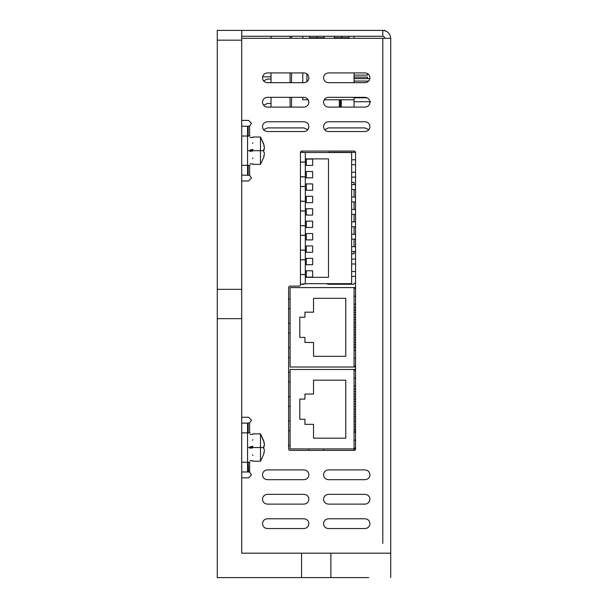 <?xml version="1.0" encoding="UTF-8"?>
<svg xmlns="http://www.w3.org/2000/svg" width="608" height="608" viewBox="0 0 608 608"><rect width="100%" height="100%" fill="white"/><g stroke="black" fill="none" stroke-linecap="round" stroke-linejoin="round"><path stroke-width="0.91" d="M262.572 76.813L271.024 76.813L262.572 76.813M384.856 30.4L382.804 30.4C387.577 30.902 390.214 33.539 390.724 38.312L241.71 38.312L390.724 38.312L390.724 553.174L390.724 38.312C390.214 33.539 387.577 30.902 382.804 30.4L384.856 30.4M271.024 36.26L271.024 38.312L271.024 36.26M271.024 72.907L271.024 82.68L271.024 72.907M271.024 97.333L271.024 107.107L271.024 97.333M354.076 36.26L354.076 38.312L354.076 36.26M367.513 77.056L367.513 78.523L354.076 78.523L367.513 78.523L367.513 77.056L354.076 77.056M367.513 73.56L367.513 75.103C367.513 77.626 367.513 77.626 367.513 75.103C367.513 77.626 367.513 77.626 367.513 75.103L354.076 75.103L367.513 75.103L367.513 73.56M354.076 97.82L367.202 97.82L354.076 97.82M302.776 99.78L308.233 99.78L302.776 99.78L302.776 97.333L302.776 99.78M324.201 99.78L354.076 99.78L354.076 97.333L354.076 107.107L354.076 99.78L324.201 99.78M302.776 82.68L302.776 72.907L302.776 82.68M302.776 38.312L302.776 36.26L302.776 38.312M290.077 107.107L290.077 97.333L290.077 107.107M290.077 82.43L290.077 72.907L290.077 82.43L290.077 72.907L290.077 82.43L290.533 82.68L290.077 82.43M290.077 36.26L290.077 38.312L290.077 36.26M291.544 36.26L291.544 38.312L291.544 36.26M291.544 72.907L291.544 82.68L291.544 72.907M291.544 97.333L291.544 107.107L291.544 97.333M339.302 107.107L339.302 99.78L339.302 107.107M340.336 99.78L340.336 107.107L340.336 99.78M341.293 107.107L341.293 99.78L341.293 107.107M370.69 101.734L354.076 101.734L370.69 101.734M365.074 121.76C368.015 122.071 369.649 123.705 369.96 126.646C369.649 123.705 368.015 122.071 365.074 121.76L328.426 121.76L365.074 121.76C368.015 122.071 369.649 123.705 369.96 126.646C369.649 129.595 368.015 131.222 365.074 131.533L328.426 131.533C325.485 131.222 323.851 129.595 323.54 126.646C323.851 123.705 325.485 122.071 328.426 121.76C325.485 122.071 323.851 123.705 323.54 126.646C323.851 123.705 325.485 122.071 328.426 121.76M304 121.76L290.077 121.76L304 121.76C306.949 122.071 308.575 123.705 308.887 126.646C308.575 129.595 306.949 131.222 304 131.533L267.36 131.533C264.412 131.222 262.785 129.595 262.474 126.646C262.785 123.705 264.412 122.071 267.36 121.76L304 121.76C306.949 122.071 308.575 123.705 308.887 126.646C308.575 129.595 306.949 131.222 304 131.533L267.36 131.533C264.412 131.222 262.785 129.595 262.474 126.646C262.785 123.705 264.412 122.071 267.36 121.76L304 121.76C306.949 122.071 308.575 123.705 308.887 126.646C308.575 129.595 306.949 131.222 304 131.533M368.699 81.062L354.076 81.062M354.076 78.622L369.884 78.622M334.491 36.26L334.339 38.312L334.491 36.26M341.666 36.26L341.666 37.726L334.339 37.726L341.666 37.726L341.666 38.312L341.666 36.26M348.848 36.26L349 37.726L341.666 37.726L349 37.726L349 38.312L348.848 36.26M309.67 36.26L309.518 38.312L309.67 36.26M316.852 36.26L316.852 37.726L309.518 37.726L316.852 37.726L316.852 38.312L316.852 36.26M324.034 36.26L324.178 37.726L316.852 37.726L324.178 37.726L324.178 38.312L324.034 36.26M306.934 81.7L306.934 73.88L306.934 81.7M354.076 82.68L354.076 72.907L354.076 82.68M304.927 317.216L304.927 312.162L313.53 312.162L313.53 298.308L345.77 298.308L313.53 298.308L345.77 298.308L345.77 327.302L345.77 298.308L313.53 298.308L313.53 312.162L304.927 312.162L304.927 317.216L299.797 317.216L304.927 317.216M345.77 327.302L345.77 356.303L345.77 298.308L345.77 356.303L313.53 356.303L345.77 356.303L345.77 327.302M313.53 356.303L313.53 342.448L304.927 342.448L304.927 337.394L299.797 337.394L299.797 317.216L299.797 337.394L299.797 327.302L299.797 337.394L304.927 337.394L304.927 342.448L313.53 342.448L313.53 356.303L345.77 356.303L313.53 356.303M290.077 367.027L290.077 287.584L354.076 287.584L354.076 367.027L290.077 367.027L290.077 287.584L354.076 287.584L354.076 367.027L290.077 367.027M355.543 367.027L354.076 367.027L355.543 367.027M354.076 287.584C354.076 281.914 354.076 281.914 354.076 287.584C354.076 281.914 354.076 281.914 354.076 287.584L355.543 287.584L354.076 287.584M355.543 314.845L354.076 314.845L355.543 314.845M355.543 324.816L354.076 324.816L355.543 324.816M355.543 334.78L354.076 334.78L355.543 334.78M355.543 344.744L354.076 344.744L355.543 344.744M355.543 309.86L354.076 309.86L355.543 309.86M355.543 319.831L354.076 319.831L355.543 319.831M355.543 329.794L354.076 329.794L355.543 329.794M355.543 339.766L354.076 339.766L355.543 339.766M355.543 296.278L354.076 296.278L355.543 296.278M355.543 358.332L354.076 358.332L355.543 358.332M304.927 399.099L304.927 394.045L313.53 394.045L313.53 380.19L345.77 380.19L313.53 380.19L345.77 380.19L345.77 409.192L345.77 380.19L313.53 380.19L313.53 394.045L304.927 394.045L304.927 399.099L299.797 399.099L304.927 399.099M345.77 409.192L345.77 380.19L345.77 438.186L313.53 438.186L345.77 438.186L345.77 409.192M313.53 438.186L313.53 424.338L304.927 424.338L304.927 419.277L299.797 419.277L299.797 399.099L299.797 419.277L299.797 409.192L299.797 419.277L304.927 419.277L304.927 424.338L313.53 424.338L313.53 438.186L345.77 438.186L313.53 438.186M290.077 448.909L290.077 369.466L354.076 369.466L354.076 448.909L290.077 448.909L290.077 369.466L354.076 369.466L354.076 448.909L290.077 448.909M354.076 448.909L355.543 448.909L354.076 448.909L354.076 450.376M355.543 369.466L354.076 369.466L355.543 369.466M355.543 396.728L354.076 396.728L355.543 396.728M355.543 406.699L354.076 406.699L355.543 406.699M355.543 416.662L354.076 416.662L355.543 416.662M355.543 426.634L354.076 426.634L355.543 426.634M355.543 391.75L354.076 391.75L355.543 391.75M355.543 401.713L354.076 401.713L355.543 401.713M355.543 411.684L354.076 411.684L355.543 411.684M355.543 421.648L354.076 421.648L355.543 421.648M355.543 378.168L354.076 378.168L355.543 378.168M355.543 440.215L354.076 440.215L355.543 440.215M306.295 270.78L306.295 277.126L312.649 277.126L312.649 270.78L306.295 270.78L306.295 277.126L312.649 277.126L312.649 270.78L306.295 270.78M306.295 258.37L306.295 264.716L312.649 264.716L312.649 258.37L306.295 258.37L306.295 264.716L312.649 264.716L312.649 258.37L306.295 258.37M306.295 245.959L306.295 252.312L312.649 252.312L312.649 245.959L306.295 245.959L306.295 252.312L312.649 252.312L312.649 245.959L306.295 245.959M306.295 233.548L306.295 239.902L312.649 239.902L312.649 233.548L306.295 233.548L306.295 239.902L312.649 239.902L312.649 233.548L306.295 233.548M306.295 221.137L306.295 227.491L312.649 227.491L312.649 221.137L306.295 221.137L306.295 227.491L312.649 227.491L312.649 221.137L306.295 221.137M306.295 165.444L312.649 165.444L312.649 159.091L312.649 165.444L306.295 165.444L306.295 159.091L312.649 159.091L306.295 159.091L306.295 165.444M306.295 177.848L312.649 177.848L312.649 171.502L312.649 177.848L306.295 177.848L306.295 171.502L312.649 171.502L306.295 171.502L306.295 177.848M306.295 190.258L312.649 190.258L312.649 183.912L312.649 190.258L306.295 190.258L306.295 183.912L312.649 183.912L306.295 183.912L306.295 190.258M306.295 202.669L312.649 202.669L312.649 196.316L312.649 202.669L306.295 202.669L306.295 196.316L312.649 196.316L306.295 196.316L306.295 202.669M306.295 215.08L312.649 215.08L312.649 208.726L312.649 215.08L306.295 215.08L306.295 208.726L312.649 208.726L306.295 208.726L306.295 215.08M328.48 277.324L328.48 158.893L305.322 158.893L305.322 152.54L351.637 152.54L305.322 152.54L305.322 277.324L328.48 277.324L328.48 158.893L305.322 158.893L305.322 277.324L328.48 277.324L328.48 158.893L328.48 277.324M305.322 283.678L305.322 277.324L305.322 283.678L351.637 283.678L351.637 152.54L351.637 283.678L305.322 283.678M351.637 253.794L354.076 253.794L354.076 251.575L354.076 253.794L351.637 253.794M354.076 182.423L354.076 184.642L354.076 182.423L351.637 182.423L354.076 182.423M354.076 189.529L354.076 197.053L354.076 189.529M354.076 201.94L354.076 209.464L354.076 201.94M354.076 214.35L354.076 221.874L354.076 214.35M354.076 226.754L354.076 234.278L354.076 226.754M354.076 239.164L354.076 246.688L354.076 239.164M351.637 276.397L355.543 276.397L351.637 276.397M355.543 271.51L351.637 271.51L355.543 271.51M351.637 263.986L355.543 263.986L351.637 263.986M355.543 259.099L351.637 259.099L355.543 259.099M351.637 251.575L355.543 251.575L351.637 251.575M355.543 246.688L351.637 246.688L355.543 246.688M351.637 239.164L355.543 239.164L351.637 239.164M355.543 234.278L351.637 234.278L355.543 234.278M351.637 226.754L355.543 226.754L351.637 226.754M355.543 221.874L351.637 221.874L355.543 221.874M351.637 209.464L355.543 209.464L351.637 209.464M355.543 214.35L351.637 214.35L355.543 214.35M351.637 197.053L355.543 197.053L351.637 197.053M355.543 201.94L351.637 201.94L355.543 201.94M351.637 184.642L355.543 184.642L351.637 184.642M355.543 189.529L351.637 189.529L355.543 189.529M351.637 172.231L355.543 172.231L351.637 172.231M355.543 177.118L351.637 177.118L355.543 177.118M351.637 159.82L355.543 159.82L351.637 159.82M355.543 164.707L351.637 164.707L355.543 164.707M250.01 149.94L252.943 149.424L250.01 149.94M252.943 150.913L250.01 151.43L252.943 150.913M252.943 137.005L260.482 137.005L263.72 143.952L260.482 137.005L260.482 150.685L252.943 150.685C252.943 133.046 252.943 133.046 252.943 150.685C252.943 168.325 252.943 168.325 252.943 150.685L250.01 150.685C250.01 169.586 250.01 169.586 250.01 150.685C250.01 131.784 250.01 131.784 250.01 150.685L247.57 150.685C247.57 169.586 247.57 169.586 247.57 150.685L250.01 150.685C250.01 131.784 250.01 131.784 250.01 150.685C250.01 169.586 250.01 169.586 250.01 150.685L252.457 150.685L252.457 149.515L252.457 150.685L252.943 150.685C252.943 168.325 252.943 168.325 252.943 150.685C252.943 133.046 252.943 133.046 252.943 150.685L260.482 150.685L260.482 164.365L263.72 157.426L264.427 153.11L263.705 151.802L263.705 149.591L264.427 148.284L264.024 145.175L260.482 137.005L260.482 150.685L263.72 150.708L264.427 148.268L263.705 143.967M264.024 156.18L264.161 155.488L264.024 156.18M263.72 150.67L263.705 151.78L263.72 150.67M263.712 151.612L264.427 153.087L263.72 157.426L260.482 164.365L260.482 150.685L263.72 150.708L263.712 151.612M264.161 149.386L263.705 149.781L264.161 149.386M264.161 145.882L264.427 148.261L264.161 145.882M247.57 142.872L247.57 126.259L241.71 126.259L247.57 126.259L241.71 126.259L247.57 126.259L247.57 175.112L247.57 165.346L241.71 165.346L247.57 165.346L247.57 175.112L247.57 136.032L241.71 136.032L250.01 136.032M250.01 446.796L252.943 446.28L250.01 446.796M252.943 447.769L250.01 448.286L252.943 447.769M252.943 433.861L260.482 433.861L263.72 440.808L260.482 433.861L260.482 447.541L252.943 447.541C252.943 429.902 252.943 429.902 252.943 447.541C252.943 465.181 252.943 465.181 252.943 447.541L250.01 447.541C250.01 466.442 250.01 466.442 250.01 447.541C250.01 428.64 250.01 428.64 250.01 447.541L247.57 447.541C247.57 466.442 247.57 466.442 247.57 447.541L250.01 447.541C250.01 428.64 250.01 428.64 250.01 447.541C250.01 466.442 250.01 466.442 250.01 447.541L252.457 447.541L252.457 446.371L252.457 447.541L252.943 447.541C252.943 465.181 252.943 465.181 252.943 447.541C252.943 429.902 252.943 429.902 252.943 447.541L260.482 447.541L260.482 461.221L263.72 454.282L264.427 449.966L263.705 448.658L263.705 446.447L264.427 445.14L264.024 442.031L260.482 433.861L260.482 447.541L263.72 447.564L264.427 445.124L263.705 440.823M264.024 453.036L264.161 452.344L264.024 453.036M263.72 447.526L263.705 448.636L263.72 447.526M263.712 448.468L264.427 449.943L263.72 454.282L260.482 461.221L260.482 447.541L263.72 447.564L263.712 448.468M264.161 446.242L263.705 446.637L264.161 446.242M264.161 442.738L264.427 445.117L264.161 442.738M247.57 439.728L247.57 423.115L241.71 423.115L247.57 423.115L241.71 423.115L247.57 423.115L247.57 462.202L241.71 462.202L247.57 462.202L247.57 471.968L247.57 432.888L241.71 432.888L250.01 432.888M241.71 156.796C241.71 167.816 241.71 167.816 241.71 156.796M251.476 123.325L248.55 120.392L241.71 120.392L248.55 120.392L251.476 123.325L249.622 126.054L247.57 126.259L249.622 126.054L249.622 136.032L249.622 126.054L251.476 123.325L249.622 126.054M249.622 175.317L251.476 178.045L249.622 175.317L251.476 178.045L249.622 175.317L249.622 165.346L249.622 175.317L241.71 175.112L249.622 175.317L251.476 178.045L248.55 180.979L241.71 180.979L248.55 180.979L251.476 178.045L248.55 180.979M251.476 420.181L248.55 417.248L241.71 417.248L248.55 417.248L251.476 420.181L249.622 422.91L249.622 432.888L249.622 422.91L247.57 423.115L249.622 422.91L251.476 420.181L249.622 422.91M290.077 445.489L288.61 445.489L290.077 445.489M308.659 448.909L308.887 450.376M290.077 421.063L288.61 421.063L290.077 421.063M288.61 430.836L290.077 430.836L288.61 430.836M290.077 396.636L288.61 396.636L290.077 396.636M288.61 406.402L290.077 406.402L288.61 406.402M290.077 372.202L288.61 372.202L290.077 372.202M288.61 381.976L290.077 381.976L288.61 381.976M290.077 347.776L288.61 347.776L290.077 347.776M288.61 357.55L290.077 357.55L288.61 357.55M290.077 323.35L288.61 323.35L290.077 323.35M288.61 333.116L290.077 333.116L288.61 333.116M290.077 298.916L288.61 298.916L290.077 298.916M288.61 308.689L290.077 308.689L288.61 308.689M304 274.489L300.436 274.489L305.322 274.672M306.318 283.678L300.436 284.263L304 284.263M304 250.063L300.436 250.063L305.322 250.245M305.322 259.654L300.436 259.836L304 259.836M304 225.636L300.436 225.636L305.322 225.811M305.322 235.22L300.436 235.402L304 235.402M304 201.202L300.436 201.202L305.322 201.385M305.322 210.794L300.436 210.976L304 210.976M304 176.776L300.436 176.776L305.322 176.958M305.322 186.367L300.436 186.55L304 186.55M304 152.35L300.436 152.35L305.368 152.54M305.322 161.941L300.436 162.116L304 162.116M263.56 129.724L267.36 127.916L263.56 129.724L267.36 127.916L304 127.916L307.792 129.724L304 127.916L267.36 127.916M263.56 105.298L267.36 103.489L263.56 105.298L267.36 103.489L271.024 103.489L267.36 103.489M263.56 80.872L267.36 79.063L263.56 80.872L267.36 79.063L271.024 79.063L267.36 79.063M324.634 129.724L328.426 127.916L324.634 129.724L328.426 127.916L365.074 127.916L368.866 129.724L365.074 127.916L328.426 127.916M327.058 152.54L355.543 152.35L328.426 152.35M328.426 284.263L354.076 284.263L328.426 284.263L326.108 283.678M355.543 347.776L354.076 347.776L355.543 347.776M354.076 430.836L355.543 430.836L354.076 430.836M323.54 450.376L323.768 448.909M241.71 471.968L248.17 471.968L248.17 462.202L248.55 471.968L241.71 471.968M382.804 36.26L382.804 30.4L382.804 36.26L384.256 36.868L384.856 38.312L384.256 36.868L382.804 36.26L241.71 36.26L382.804 36.26M241.71 30.4L382.804 30.4L217.276 30.4L217.276 40.174L241.71 40.174L241.71 553.174L330.874 553.174L330.874 577.6L217.276 577.6L217.276 318.66L241.71 318.66L241.71 553.174L330.874 553.174L330.874 577.6L217.276 577.6L217.276 318.66L241.71 318.66L241.71 289.34L217.276 289.34L217.276 318.66L217.276 40.174L241.71 40.174L241.71 30.4L217.276 30.4L217.276 289.34L241.71 289.34L241.71 30.4M248.17 432.888L248.17 423.115L248.17 432.888M248.17 175.112L248.17 165.346L248.17 175.112M248.17 136.032L248.17 126.259L248.17 136.032M249.622 472.173L251.476 474.901L249.622 472.173L249.622 462.202L249.622 472.173L248.55 471.968L249.622 472.173L251.476 474.901L248.55 477.835L241.71 477.835L241.71 553.174L241.71 477.835L248.55 477.835L251.476 474.901L248.55 477.835M267.36 97.333L304 97.333C306.949 97.645 308.575 99.271 308.887 102.22C308.575 105.169 306.949 106.795 304 107.107L267.36 107.107C264.412 106.795 262.785 105.169 262.474 102.22C262.785 99.271 264.412 97.645 267.36 97.333L304 97.333C306.949 97.645 308.575 99.271 308.887 102.22C308.575 105.169 306.949 106.795 304 107.107L267.36 107.107C264.412 106.795 262.785 105.169 262.474 102.22C262.785 99.271 264.412 97.645 267.36 97.333C264.412 97.645 262.785 99.271 262.474 102.22C262.785 105.169 264.412 106.795 267.36 107.107M304 72.907C306.949 73.218 308.575 74.845 308.887 77.794C308.575 80.735 306.949 82.369 304 82.68L267.36 82.68C264.412 82.369 262.785 80.735 262.474 77.794C262.785 74.845 264.412 73.218 267.36 72.907L304 72.907C306.949 73.218 308.575 74.845 308.887 77.794C308.575 80.735 306.949 82.369 304 82.68L267.36 82.68C264.412 82.369 262.785 80.735 262.474 77.794C262.785 74.845 264.412 73.218 267.36 72.907L304 72.907C306.949 73.218 308.575 74.845 308.887 77.794C308.575 80.735 306.949 82.369 304 82.68M328.426 469.916L365.074 469.916C368.015 470.227 369.649 471.861 369.96 474.802C369.649 477.751 368.015 479.378 365.074 479.689L328.426 479.689C325.485 479.378 323.851 477.751 323.54 474.802C323.851 471.861 325.485 470.227 328.426 469.916L365.074 469.916C368.015 470.227 369.649 471.861 369.96 474.802C369.649 477.751 368.015 479.378 365.074 479.689L328.426 479.689C325.485 479.378 323.851 477.751 323.54 474.802C323.851 471.861 325.485 470.227 328.426 469.916C325.485 470.227 323.851 471.861 323.54 474.802C323.851 477.751 325.485 479.378 328.426 479.689M300.436 152.053L301.408 151.08L354.57 151.08L355.543 152.053L355.543 449.396L354.57 450.376L289.59 450.376L288.61 449.396L288.61 287.098L289.59 286.117L299.455 286.117L300.436 285.144L300.436 152.053L301.408 151.08L354.57 151.08L355.543 152.053L355.543 449.396L354.57 450.376L289.59 450.376L288.61 449.396L288.61 287.098L289.59 286.117L299.455 286.117L300.436 285.144L300.436 152.053L301.408 151.08M365.074 72.907C368.015 73.218 369.649 74.845 369.96 77.794C369.649 80.735 368.015 82.369 365.074 82.68L328.426 82.68C325.485 82.369 323.851 80.735 323.54 77.794C323.851 74.845 325.485 73.218 328.426 72.907L365.074 72.907C368.015 73.218 369.649 74.845 369.96 77.794C369.649 80.735 368.015 82.369 365.074 82.68L328.426 82.68C325.485 82.369 323.851 80.735 323.54 77.794C323.851 74.845 325.485 73.218 328.426 72.907L365.074 72.907C368.015 73.218 369.649 74.845 369.96 77.794C369.649 80.735 368.015 82.369 365.074 82.68M365.074 97.333C368.015 97.645 369.649 99.271 369.96 102.22C369.649 105.169 368.015 106.795 365.074 107.107L328.426 107.107C325.485 106.795 323.851 105.169 323.54 102.22C323.851 99.271 325.485 97.645 328.426 97.333L365.074 97.333C368.015 97.645 369.649 99.271 369.96 102.22C369.649 105.169 368.015 106.795 365.074 107.107L328.426 107.107C325.485 106.795 323.851 105.169 323.54 102.22C323.851 99.271 325.485 97.645 328.426 97.333L365.074 97.333C368.015 97.645 369.649 99.271 369.96 102.22C369.649 105.169 368.015 106.795 365.074 107.107M365.074 131.533C368.015 131.222 369.649 129.595 369.96 126.646C369.649 129.595 368.015 131.222 365.074 131.533L328.426 131.533C325.485 131.222 323.851 129.595 323.54 126.646C323.851 129.595 325.485 131.222 328.426 131.533M267.36 479.689C264.412 479.378 262.785 477.751 262.474 474.802C262.785 471.861 264.412 470.227 267.36 469.916L304 469.916C306.949 470.227 308.575 471.861 308.887 474.802C308.575 477.751 306.949 479.378 304 479.689L267.36 479.689C264.412 479.378 262.785 477.751 262.474 474.802C262.785 471.861 264.412 470.227 267.36 469.916L304 469.916C306.949 470.227 308.575 471.861 308.887 474.802C308.575 477.751 306.949 479.378 304 479.689L267.36 479.689C264.412 479.378 262.785 477.751 262.474 474.802C262.785 471.861 264.412 470.227 267.36 469.916M267.36 504.116C264.412 503.812 262.785 502.178 262.474 499.236C262.785 496.288 264.412 494.661 267.36 494.35L304 494.35C306.949 494.661 308.575 496.288 308.887 499.236C308.575 502.178 306.949 503.812 304 504.116L267.36 504.116C264.412 503.812 262.785 502.178 262.474 499.236C262.785 496.288 264.412 494.661 267.36 494.35L304 494.35C306.949 494.661 308.575 496.288 308.887 499.236C308.575 502.178 306.949 503.812 304 504.116L267.36 504.116C264.412 503.812 262.785 502.178 262.474 499.236C262.785 496.288 264.412 494.661 267.36 494.35M267.36 528.55C264.412 528.238 262.785 526.612 262.474 523.663C262.785 520.714 264.412 519.088 267.36 518.776L304 518.776C306.949 519.088 308.575 520.714 308.887 523.663C308.575 526.612 306.949 528.238 304 528.55L267.36 528.55C264.412 528.238 262.785 526.612 262.474 523.663C262.785 520.714 264.412 519.088 267.36 518.776L304 518.776C306.949 519.088 308.575 520.714 308.887 523.663C308.575 526.612 306.949 528.238 304 528.55L267.36 528.55C264.412 528.238 262.785 526.612 262.474 523.663C262.785 520.714 264.412 519.088 267.36 518.776M328.426 528.55C325.485 528.238 323.851 526.612 323.54 523.663C323.851 520.714 325.485 519.088 328.426 518.776L365.074 518.776C368.015 519.088 369.649 520.714 369.96 523.663C369.649 526.612 368.015 528.238 365.074 528.55L328.426 528.55C325.485 528.238 323.851 526.612 323.54 523.663C323.851 520.714 325.485 519.088 328.426 518.776L365.074 518.776C368.015 519.088 369.649 520.714 369.96 523.663C369.649 526.612 368.015 528.238 365.074 528.55L328.426 528.55C325.485 528.238 323.851 526.612 323.54 523.663C323.851 520.714 325.485 519.088 328.426 518.776M328.426 504.116C325.485 503.812 323.851 502.178 323.54 499.236C323.851 496.288 325.485 494.661 328.426 494.35L365.074 494.35C368.015 494.661 369.649 496.288 369.96 499.236C369.649 502.178 368.015 503.812 365.074 504.116L328.426 504.116C325.485 503.812 323.851 502.178 323.54 499.236C323.851 496.288 325.485 494.661 328.426 494.35L365.074 494.35C368.015 494.661 369.649 496.288 369.96 499.236C369.649 502.178 368.015 503.812 365.074 504.116L328.426 504.116C325.485 503.812 323.851 502.178 323.54 499.236C323.851 496.288 325.485 494.661 328.426 494.35M382.804 543.4L382.804 38.312L382.804 543.4M365.074 494.35C368.015 494.661 369.649 496.288 369.96 499.236C369.649 502.178 368.015 503.812 365.074 504.116M365.074 518.776C368.015 519.088 369.649 520.714 369.96 523.663C369.649 526.612 368.015 528.238 365.074 528.55M304 518.776C306.949 519.088 308.575 520.714 308.887 523.663C308.575 526.612 306.949 528.238 304 528.55M304 494.35C306.949 494.661 308.575 496.288 308.887 499.236C308.575 502.178 306.949 503.812 304 504.116M304 469.916C306.949 470.227 308.575 471.861 308.887 474.802C308.575 477.751 306.949 479.378 304 479.689M328.426 107.107C325.485 106.795 323.851 105.169 323.54 102.22C323.851 99.271 325.485 97.645 328.426 97.333M328.426 82.68C325.485 82.369 323.851 80.735 323.54 77.794C323.851 74.845 325.485 73.218 328.426 72.907M267.36 131.533C264.412 131.222 262.785 129.595 262.474 126.646C262.785 123.705 264.412 122.071 267.36 121.76M354.57 151.08L355.543 152.053M355.543 449.396L354.57 450.376M289.59 450.376L288.61 449.396M288.61 287.098L289.59 286.117L299.455 286.117L289.59 286.117M365.074 469.916C368.015 470.227 369.649 471.861 369.96 474.802C369.649 477.751 368.015 479.378 365.074 479.689M267.36 82.68C264.412 82.369 262.785 80.735 262.474 77.794C262.785 74.845 264.412 73.218 267.36 72.907M304 97.333C306.949 97.645 308.575 99.271 308.887 102.22C308.575 105.169 306.949 106.795 304 107.107M304 127.916L307.792 129.724M365.074 127.916L368.866 129.724M368.737 577.6L330.874 577.6L368.737 577.6M368.737 553.174L330.874 553.174L390.724 553.174L390.724 577.6L390.724 553.174L368.737 553.174M301.56 553.174L301.56 577.6L301.56 553.174M354.076 283.184L355.543 283.184M354.076 347.236L355.543 347.236M354.076 307.374L355.543 307.374M354.076 312.352L355.543 312.352M354.076 317.338L355.543 317.338M354.076 322.324L355.543 322.324M354.076 327.302L355.543 327.302M354.076 332.287L355.543 332.287M354.076 337.273L355.543 337.273M354.076 342.258L355.543 342.258M354.076 288.344L355.543 288.344M354.076 304.22L355.543 304.22M354.076 350.39L355.543 350.39M354.076 366.267L355.543 366.267M354.076 429.126L355.543 429.126M354.076 389.257L355.543 389.257M354.076 394.242L355.543 394.242M354.076 399.22L355.543 399.22M354.076 404.206L355.543 404.206M354.076 409.192L355.543 409.192M354.076 414.17L355.543 414.17M354.076 419.155L355.543 419.155M354.076 424.141L355.543 424.141M354.076 370.226L355.543 370.226M354.076 386.103L355.543 386.103M354.076 432.273L355.543 432.273M354.076 448.157L355.543 448.157M250.01 137.492L252.943 137.492M252.943 163.879L250.01 163.879M252.457 143.359L252.943 142.872M252.457 158.012L252.943 158.506M252.943 164.365L260.482 164.365M250.01 165.346L247.57 165.346M250.01 434.348L252.943 434.348M252.943 460.735L250.01 460.735M252.457 440.215L252.943 439.728M252.457 454.868L252.943 455.362M252.943 461.221L260.482 461.221M250.01 462.202L247.57 462.202"/></g></svg>
